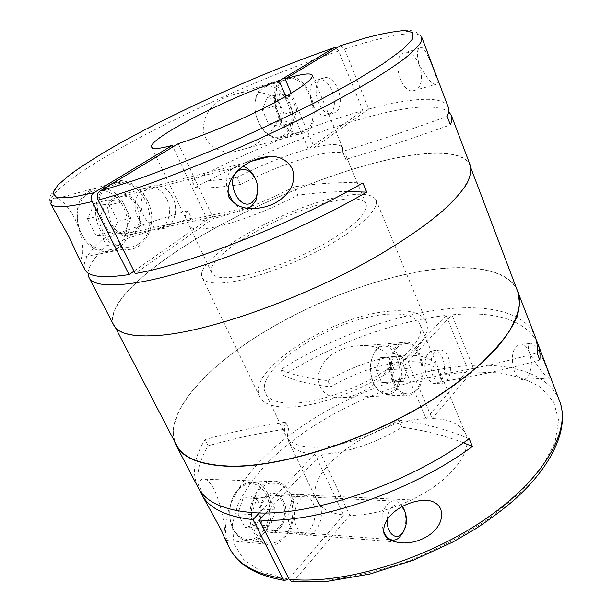 <?xml version="1.0" encoding="UTF-8"?>
<svg xmlns="http://www.w3.org/2000/svg" width="612" height="612" viewBox="0 0 612 612"><rect width="100%" height="100%" fill="white"/><g stroke="black" fill="none" stroke-linecap="round" stroke-linejoin="round"><path stroke-width="0.46" stroke-dasharray="3.06 2.29" d="M529.365 352.497C527.475 347.761 525.019 344.977 521.998 344.143C519.802 343.669 517.828 344.48 516.054 346.576C508.924 354.218 512.925 378.101 521.539 379.44C523.857 379.968 525.93 379.096 527.751 376.824C531.866 370.199 532.402 362.09 529.365 352.497C535.523 363.681 541.153 371.492 546.248 375.929C548.214 377.987 549.369 378.721 549.698 378.132C550.471 376.158 539.279 348.121 534.59 345.26C532.624 343.409 530.986 342.85 529.671 343.584C527.888 344.227 527.781 347.195 529.365 352.497M419.304 65.017C416.106 57.276 411.945 52.992 406.827 52.173L402.658 53.259C392.032 59.089 400.179 90.943 412.22 91.043L416.787 89.803C422.096 84.578 422.938 76.316 419.304 65.017C426.029 77.219 431.422 83.729 435.492 84.571L437.328 84.02C437.794 81.564 435.706 74.626 431.055 63.197C426.962 53.106 423.741 47.843 421.37 47.422L419.128 48.34C416.772 50.276 416.833 55.837 419.304 65.017M327.787 380.588C352.979 366.06 377.788 357.66 402.222 355.411C421.37 354.172 433.304 358.219 438.031 367.544L439.087 374.659L441.963 381.544L440.854 374.337C436.44 365.41 425.462 361.195 407.929 361.7L432.126 418.57C449.682 418.929 460.882 424.116 465.732 434.13C471.37 447.341 459.734 468.417 434.834 486.211C409.986 503.997 374.819 515.908 349.796 515.327L321.07 454.226C344.082 453.767 376.908 442.935 401.916 427.23L398.787 420.084C372.501 436.532 337.755 447.624 314.644 447.318C299.161 447.012 289.56 443.111 285.85 435.614C284.037 431.712 283.983 427.237 285.674 422.181L288.772 428.675C287.112 433.77 287.196 438.299 289.032 442.254C292.498 449.307 301.104 453.278 314.874 454.165L343.577 514.952C329.73 513.292 320.879 508.526 317.024 500.647C301.854 471.278 373.725 419.901 426.136 418.684L401.931 362.09C378.239 364.767 354.478 373.022 330.648 386.868L327.787 380.588C308.173 378.621 292.505 374.957 280.793 369.587C330.885 337.901 393.814 314.453 446.508 308.938C489.96 304.317 526.037 312.801 535.156 336.592M174.321 440.954C166.158 412.603 203.115 370.948 255.273 337.426C307.928 303.797 374.858 277.611 430.641 269.754C471.424 264.155 505.382 269.334 516.352 287.954M432.126 418.57L471.844 371.905C473.068 369.602 473.244 367.445 472.365 365.433L451.924 314.836C494.534 310.995 522.648 319.449 536.273 340.18M176.264 444.71C163.259 417.376 199.03 374.513 251.616 339.92C304.722 305.181 373.442 277.932 430.496 269.9C473.887 263.917 509.544 270.29 517.844 291.909M386.05 160.191C429.448 150.162 464.057 150.322 469.978 165.584L470.475 173.869C468.593 180.425 464.126 187.991 457.08 196.567C448.512 205.663 437.396 215.447 423.726 225.92C408.678 236.668 391.626 247.569 372.57 258.631C303.521 297.784 213.557 329.868 163.136 334.871C134.961 337.472 118.583 334.121 114 324.819C105.18 305.342 146.123 268.263 201.998 235.543C258.425 202.641 328.95 173.517 386.05 160.191M78.007 256.336L79.04 258.05C81.779 264.407 87.899 247.347 74.626 218.033C68.169 206.81 62.34 200.277 57.146 198.433C50.199 196.819 49.671 201.715 55.562 213.121M147.262 200.285C141.349 188.871 133.087 182.361 122.469 180.754C101.837 177.365 87.86 207.445 100.414 230.357C106.197 241.036 113.954 247.286 123.7 249.115C145.427 253.322 159.334 223.089 147.262 200.285M138.473 205.923C134.87 199.038 129.882 195.09 123.502 194.081C110.772 191.916 102.235 210.306 109.846 224.298C113.396 230.908 118.2 234.763 124.259 235.857C137.394 238.328 145.901 219.876 138.473 205.923M166.739 199.122C163.106 192.015 158.087 187.93 151.684 186.844C138.901 184.533 130.379 203.398 138.067 217.841C141.655 224.665 146.498 228.651 152.572 229.806C165.768 232.422 174.236 213.504 166.739 199.122M144.118 216.457C136.415 201.922 144.929 182.95 157.72 185.298C164.131 186.392 169.157 190.516 172.791 197.661C180.303 212.142 171.842 231.152 158.638 228.513C152.556 227.343 147.714 223.326 144.118 216.457M283.746 80.088C266.58 88.748 278.72 133.347 297.906 132.896L305.411 130.846C321.958 121.168 309.603 77.701 290.241 78.359L283.746 80.088M263.374 86.629C259.672 88.916 257.132 92.787 255.74 98.234C253.911 106.71 255.127 115.293 259.373 123.976C264.3 132.919 270.32 137.738 277.435 138.442L284.97 136.384C301.601 126.783 289.308 84.112 269.892 84.892L263.374 86.629M283.57 135.474C302.596 124.312 281.933 75.697 262.992 88.105C259.473 90.285 257.048 93.973 255.724 99.159C253.988 107.222 255.143 115.393 259.182 123.655C266.625 136.017 274.757 139.957 283.57 135.474M335.315 112.585L330.61 113.863C318.271 114.069 310.292 84.433 321.239 78.673L325.53 77.533C337.946 77.265 345.987 106.373 335.315 112.585M315.333 80.509C304.371 86.269 312.334 115.745 324.697 115.523L329.401 114.237C340.096 108.041 332.064 79.078 319.632 79.369L315.333 80.509M132.85 232.07L128.78 233.807L124.305 233.96C109.349 232.767 102.678 204.714 115.76 197.714L123.616 195.985C138.687 196.934 145.679 224.566 132.85 232.07M248.174 208.118L242.658 208.463C239.284 207.797 236.178 205.877 233.348 202.702M227.542 191.487C225.216 180.67 227.213 172.737 233.532 167.688L237.884 165.967L243.125 166.372M255.472 178.964L257.805 188.519M118.009 248.097C113.541 251.042 108.576 252.144 103.122 251.394C77.846 249.359 66.876 202.488 89.191 191.028C93.177 188.687 97.484 187.739 102.105 188.175C127.709 189.506 139.643 235.253 118.009 248.097M138.74 243.913C134.257 246.896 129.285 248.005 123.808 247.217C98.433 245.052 87.302 197.102 109.686 185.513C113.687 183.141 118.001 182.185 122.645 182.659C148.341 184.143 160.405 230.877 138.74 243.913M88.985 192.642C100.467 185.666 116.471 192.65 123.448 206.971C130.601 221.2 127.457 239.69 116.433 246.965C105.524 254.454 88.947 248.487 81.388 233.631C73.662 218.889 77.387 199.39 88.985 192.642M358.8 393.439C371.821 387.625 381.613 379.065 388.176 367.751C395.145 354.287 376.984 344.893 363.926 345.65C355.396 345.42 347.264 346.981 339.53 350.332C327.94 355.312 320.826 363.757 318.202 375.661C318.095 388.475 324.245 395.849 336.646 397.785C344.059 398.305 351.441 396.859 358.8 393.439M416.489 391.06C428.637 378.805 422.165 343.929 407.34 342.154C403.645 341.519 400.263 342.735 397.18 345.826C384.619 357.24 390.762 393.172 405.557 395.138C409.619 395.933 413.261 394.572 416.489 391.06M283.478 501.021C281.581 497.25 279.026 494.84 275.813 493.792C264.453 489.34 253.796 511.479 261.248 524.874C263.106 528.47 265.554 530.795 268.599 531.866C280.296 536.495 290.738 514.264 283.478 501.021M290.639 527.047C283.165 513.3 293.714 490.556 305.059 495.108C308.264 496.187 310.82 498.65 312.724 502.521C320.007 516.092 309.687 538.927 298.006 534.199C294.969 533.113 292.513 530.726 290.639 527.047M394.036 389.752C409.42 374.575 391.902 333.356 376.663 349.758L374.911 351.862C369.327 361.371 368.906 371.966 373.657 383.632C379.861 394.204 386.654 396.247 394.036 389.752M395.367 390.685C406.965 379.318 400.906 346.882 386.815 345.252C383.303 344.663 380.075 345.803 377.137 348.687L375.301 350.89C369.426 360.881 368.99 372.012 373.986 384.275C376.885 390.02 380.549 393.424 384.979 394.48C388.827 395.214 392.292 393.952 395.367 390.685M397.724 347.096C385.874 357.898 391.688 391.81 405.657 393.661C409.482 394.411 412.916 393.126 415.961 389.821C427.444 378.27 421.339 345.306 407.34 343.623C403.844 343.018 400.638 344.173 397.724 347.096M434.811 352.328C427.314 359.573 431.169 382.01 440.112 383.234C442.514 383.716 444.679 382.89 446.607 380.74C453.943 373.167 449.965 351.158 441.022 349.995C438.75 349.574 436.685 350.347 434.811 352.328M440.678 381.024C438.75 383.166 436.578 383.992 434.168 383.51C425.21 382.293 421.362 359.971 428.882 352.749C430.756 350.775 432.837 350.003 435.109 350.424C444.075 351.579 448.038 373.481 440.678 381.024M387.281 519.29C387.671 514.654 389.002 510.898 391.267 508.014C394.794 504.104 398.358 503.73 401.969 506.874M383.15 530.046C380.633 520.299 381.88 511.884 386.891 504.785C389.905 501.289 393.164 500.081 396.668 501.167L402.604 506.514M404.157 509.834C406.636 517.415 406.314 524.851 403.193 532.142M279.432 526.741C276.234 530.107 272.745 531.239 268.982 530.13C259.228 527.59 256.941 506.889 265.493 498.726C268.614 495.59 271.965 494.519 275.53 495.513C285.307 497.916 287.847 518.242 279.432 526.741M262.693 534.643C257.193 540.381 251.172 542.286 244.639 540.358C236.722 537.237 231.849 529.946 229.997 518.502C228.965 509.046 230.686 500.524 235.161 492.943L239.093 487.902C244.372 482.807 249.994 481.07 255.946 482.669C272.6 486.601 276.968 520.292 262.693 534.643M260.551 488.781C245.917 502.452 249.658 537.872 266.22 542.278C272.753 544.236 278.766 542.278 284.243 536.418C298.457 521.761 294.005 487.427 277.374 483.434C271.422 481.805 265.815 483.587 260.551 488.781M238.711 488.98C249.482 480.359 258.647 482.202 266.197 494.519C272.08 506.201 269.838 524.216 261.202 533.48C250.323 546.271 232.116 537.826 230.058 518.096C229.072 509.108 230.709 500.998 234.97 493.785L238.711 488.98M113.679 325.003C104.836 305.48 145.87 268.331 201.838 235.551C258.363 202.595 329.004 173.418 386.21 160.069C429.693 150.017 464.393 150.169 470.322 165.47M285.827 96.413L308.326 148.923L362.916 110.642C310.682 125.361 246.376 151.975 192.038 180.823L195.167 187.471C250.331 157.988 315.976 131.044 368.699 116.846C409.642 105.754 436.295 104.009 448.642 111.621M340.662 45.594L344.548 49.09L368.768 109.035C410.82 97.698 443.585 95.243 448.221 107.123M293.844 403.178C278.414 403.484 269.005 400.233 265.623 393.409C252.978 369.296 332.591 318.653 384.772 314.492C403.905 312.594 415.67 315.876 420.046 324.329C424.736 335.162 410.56 354.593 383.02 372.088C355.534 389.576 318.317 402.405 293.844 403.178M230.571 282.033C214.284 284.274 204.859 282.82 202.274 277.672C192.558 259.289 283.41 207.414 339.346 196.789C360.116 192.543 372.333 193.606 375.99 199.971C379.616 208.187 362.029 226.103 330.136 244.341C298.312 262.563 256.635 278.215 230.571 282.033M289.774 407.148C273.273 407.416 263.214 403.897 259.587 396.591C246.016 370.398 331.712 315.96 388.023 311.324C408.847 309.198 421.66 312.74 426.442 321.95C431.483 333.639 416.206 354.654 386.325 373.611C356.513 392.567 316.144 406.414 289.774 407.148M133.997 271.17L207.323 219.754C194.54 222.041 187.295 221.483 185.589 218.086C184.763 216.25 185.558 213.787 187.96 210.704L191.525 218.193C189.162 221.345 188.404 223.862 189.261 225.767C191.196 229.569 199.466 230.058 214.07 227.228C235.528 222.982 269.93 209.893 297.792 195.174L294.142 186.844C267.513 200.828 234.901 213.534 213.397 218.461L135.191 273.549M207.323 219.754L172.974 146.865M308.326 148.923C285.842 155.234 262.15 164.682 237.234 177.258L240.516 184.464C266.748 171.176 291.419 161.53 314.522 155.525C332.721 151.072 343.21 151.118 345.971 155.662L345.772 159.418C377.772 150.009 412.641 138.48 450.386 124.84M237.341 276.723C222.646 278.812 214.131 277.542 211.798 272.914C202.985 256.749 284.205 210.306 333.953 201.011C352.198 197.339 362.916 198.303 366.098 203.888C368.263 212.601 354.731 225.713 325.5 243.224C297.401 259.335 260.605 273.212 237.341 276.723M248.923 147.714C265.401 140.5 276.127 128.566 281.099 111.92C280.678 92.871 255.9 89.888 240.753 92.603L226.218 96.918C211.66 103.114 204.003 113.993 203.253 129.56C204.607 144.631 219.8 153.75 233.493 151.906L248.923 147.714M306.038 132.314C323.541 122.04 310.452 76.049 289.943 76.752L283.096 78.566C264.904 87.707 277.749 134.961 298.059 134.495L306.038 132.314M225.797 540.817C224.856 542.768 226.501 517.867 214.613 490.311C211.362 484.276 208.287 480.588 205.38 479.234C197.293 476.159 198.946 490.005 207.384 505.374M290.333 493.67C287.204 487.412 282.966 483.426 277.618 481.713C259.19 474.522 241.656 510.714 253.934 532.715C256.956 538.499 260.911 542.27 265.807 544.014C285.131 551.703 302.114 515.25 290.333 493.67M318.967 502.842C317.062 498.956 314.507 496.47 311.301 495.391C299.964 490.809 289.438 513.69 296.919 527.506C298.794 531.208 301.242 533.61 304.286 534.697C315.96 539.447 326.25 516.474 318.967 502.842M368.768 109.035L314.293 147.4L291.213 93.269M439.087 374.659C469.656 369.824 502.322 362.564 537.091 352.864M407.929 361.7L451.924 314.836M280.793 369.587L283.555 375.454C332.561 344.296 393.975 321.231 446.072 315.417L466.52 365.777C467.392 367.781 467.216 369.931 465.992 372.218L426.136 418.684M192.038 180.823C202.518 181.626 217.589 180.441 237.234 177.258M195.167 187.471C205.708 188.45 220.825 187.448 240.516 184.464M345.772 159.418L342.445 151.455C374.46 141.862 409.374 130.18 447.173 116.395M342.445 151.455L342.689 147.806C340.249 143.675 330.778 143.537 314.293 147.4M84.923 269.64C82.008 262.403 88.021 252.136 102.961 238.833C132.093 228.131 160.421 218.752 187.96 210.704M178.306 143.644L213.397 218.461M343.577 514.952L288.856 578.745M87.998 272.952C88.549 265.761 94.738 256.757 106.572 245.94L102.961 238.833M362.916 110.642L338.704 51.026L336.325 47.981M314.874 454.165L259.366 512.864M288.772 428.675C262.288 432.432 235.421 438.146 208.179 445.811C198.204 462.397 195.473 477.337 199.971 490.617M285.674 422.181C259.182 426.051 232.292 431.865 205.02 439.607L208.179 445.811M469.174 438.712C446.913 429.394 423.45 423.183 398.787 420.084M463.422 442.774C443.776 435.277 423.274 430.098 401.916 427.23M266.013 512.879L321.07 454.226M283.555 375.454C295.305 380.955 311.003 384.757 330.648 386.868M446.072 315.417L401.931 362.09M441.963 381.544C472.502 376.839 505.129 369.694 539.845 360.101M268.775 496.401L275.499 509.964L270.412 525.83L258.394 528.317L251.456 514.593L256.757 498.543L268.775 496.401L255.227 495.758L261.936 509.153L256.826 524.821L244.792 527.269L258.394 528.317M256.757 498.543L243.201 497.862L255.227 495.758M251.456 514.593L237.877 513.713L243.201 497.862M237.877 513.713L244.792 527.269M270.412 525.83L256.826 524.821M275.499 509.964L261.936 509.153M394.763 381.972L389.431 369.656L393.133 356.819L402.038 356.413L407.232 368.592L403.668 381.314L381.712 382.615L376.38 370.436L380.121 357.729L402.038 356.413M403.668 381.314L381.712 382.615M407.232 368.592L394.258 369.365L390.647 381.957M394.258 369.365L389.064 357.316M393.133 356.819L380.121 357.729M389.431 369.656L376.38 370.436M122.645 201.7L130.861 218.27L124.144 233.6L108.905 232.514L100.399 215.676L107.421 200.201L122.645 201.7L109.655 204.936L117.825 221.269L111.101 236.416L95.908 235.375L108.905 232.514M107.421 200.201L94.47 203.498L109.655 204.936M100.399 215.676L87.447 218.79L94.47 203.498M87.447 218.79L95.908 235.375M124.144 233.6L111.101 236.416M130.861 218.27L117.825 221.269M281.535 120.487L275.193 105.853L279.967 93.559L290.899 95.985L297.057 110.412L292.459 122.622L281.535 120.487L268.614 124.182L262.296 109.732L267.092 97.553L278.039 99.909L290.899 95.985M292.459 122.622L279.562 126.256L268.614 124.182M297.057 110.412L284.182 114.161L279.562 126.256M284.182 114.161L278.039 99.909M279.967 93.559L267.092 97.553M275.193 105.853L262.296 109.732M198.043 487.389C191.632 473.596 193.958 457.661 205.02 439.607M191.525 218.193C163.993 226.088 135.673 235.337 106.572 245.94M347.409 191.533C331.666 191.648 315.126 192.864 297.792 195.174M292.467 581.369L294.785 579.962L349.796 515.327M362.885 182.911C341.726 181.94 318.814 183.248 294.142 186.844M472.365 365.433C514.455 363.406 549.591 374.934 559.567 401.036M344.548 49.09C386.509 35.366 418.577 29.261 421.775 37.309C417.965 32.26 413.268 30.026 407.699 30.615C403.767 30.631 402.88 30.485 394.342 31.602C379.601 34.127 361.776 38.793 340.869 45.609M229.814 548.543C213.596 515.25 244.448 468.157 293.576 432.171C343.202 396.063 409.619 370.206 466.52 365.777M288.466 579.204L262.035 571.99L243.79 559.705L233.975 543.502L232.292 524.599L238.014 504.12C245.137 490.036 255.12 476.09 267.972 462.289C315.8 414.485 397.838 377.244 465.992 372.218M334.978 47.568C254.363 75.008 145.128 125.468 85.152 164.192L63.877 179.676L57.497 185.558L50.666 194.999C49.45 198.12 49.396 200.92 50.505 203.391C46.321 192.696 91.999 162.279 150.621 131.871C209.847 101.24 281.52 70.303 338.704 51.026M471.844 371.905L498.948 372.83C515.556 375.477 529.632 380.45 541.192 387.756L553.676 401.923L558.649 420.314L555.015 442.338L542.117 466.994L519.971 492.874L489.462 518.242C465.495 534.337 439.454 548.245 411.356 559.965C382.982 569.94 355.756 576.565 329.661 579.847L294.785 579.962M529.671 343.584L521.998 344.143M549.698 378.132L521.539 379.44M419.128 48.34L406.827 52.173M437.328 84.02L412.22 91.043M471.056 168.438L469.978 165.584M122.469 180.754L57.146 198.433M151.684 186.844L123.502 194.081M251.593 161.201L157.72 185.298M297.906 132.896L277.435 138.442M330.61 113.863L324.697 115.523M124.305 233.96L242.658 208.463M103.122 251.394L123.808 247.217M407.34 342.154L363.926 345.65M305.059 495.108L275.813 493.792M405.657 393.661L384.979 394.48M440.112 383.234L434.168 383.51M268.982 530.13L389.553 539.524M244.639 540.358L266.22 542.278M317.024 500.647L289.032 442.254M285.85 435.614L265.623 393.409M259.587 396.591L202.274 277.672M211.798 272.914L189.261 225.767M185.589 218.086L151.7 147.186M289.943 76.752L240.753 92.611M277.618 481.713L205.38 479.234M421.087 500.341L311.301 495.391M396.324 542.018L304.286 534.697M265.807 544.014L225.66 540.381M298.059 134.495L233.493 151.906M366.098 203.888L345.971 155.662M342.689 147.806L312.426 75.291M426.442 321.95L375.99 199.971M465.732 434.13L440.854 374.337M438.031 367.544L420.046 324.329M230.058 518.096L229.997 518.502M234.97 493.785L235.161 492.943M255.946 482.669L277.374 483.434M275.53 495.513L396.668 501.167M441.022 349.995L435.109 350.424M407.34 343.623L386.815 345.252M373.657 383.632L373.986 384.275M374.911 351.862L375.301 350.89M298.006 534.199L268.599 531.866M405.557 395.138L336.646 397.785M102.105 188.175L122.645 182.659M123.616 195.985L241.419 165.974M325.53 77.533L319.632 79.369M255.724 99.159L255.74 98.234M290.241 78.359L269.892 84.892M253.062 208.355L158.638 228.513M152.572 229.806L124.259 235.857M123.7 249.115L79.04 258.042M115.408 327.527L114 324.819"/><path stroke-width="0.92" d="M440.732 509.069C447.02 530.788 416.428 547.174 396.324 542.018C390.685 540.962 386.593 538.269 384.053 533.932C380.327 514.585 410.461 497.655 429.723 500.731C434.88 501.817 438.544 504.594 440.732 509.069M516.352 287.954L535.156 336.592C537.007 341.458 537.657 346.882 537.091 352.864L539.845 360.101C540.373 354.057 539.7 348.565 537.818 343.638L536.273 340.18M518.188 291.809C520.192 298.954 519.833 307.132 517.125 316.327C512.986 326.051 506.292 336.493 497.059 347.647C481.422 364.721 459.36 382.668 432.393 399.866C367.758 440.334 280.625 467.935 229.102 466.321C200.285 465.158 182.567 458.021 175.965 444.893L174.321 440.954M537.818 343.638L559.567 401.036C571.195 429.915 545.024 478.202 485.178 519.228C425.516 560.286 341.963 584.942 289.116 579.258L259.297 520.032C315.402 524.025 411.218 491.872 472.403 446.469L469.174 438.712C406.513 484.941 308.127 517.461 252.45 512.581C223.457 510.178 205.318 501.779 198.043 487.389L175.965 444.893M471.056 168.438L517.844 291.909L519.58 303.162C518.609 311.653 515.159 321.04 509.215 331.322C501.809 342.024 491.903 353.208 479.51 364.859C465.763 376.632 450.004 388.26 432.225 399.751C367.728 440.135 280.778 467.69 229.339 466.092C200.552 464.944 182.866 457.814 176.264 444.71L115.408 327.527M172.974 146.865L172.286 145.404L93.804 192.765C91.173 194.815 90.637 197.752 92.183 201.57C66.654 207.675 52.762 208.279 50.505 203.391L69.271 237.349L78.007 256.336L84.923 269.64C88.373 276.785 103.107 278.437 129.109 274.597L133.997 271.17M228.842 197.072C223.434 175.216 249.505 157.391 270.06 156.458C280.067 156.144 287.487 160.283 292.314 168.881C299.918 191.686 273.579 209.006 253.077 208.355C242.704 208.99 234.625 205.227 228.842 197.072M257.805 188.519L255.961 200.499L251.218 206.558L248.174 208.118M233.348 202.702L227.542 191.487M238.213 170.809C245.06 167.504 250.897 170.411 255.724 179.53C258.31 185.849 258.493 191.763 256.26 197.271L252.435 202.144C239.537 212.593 224.183 179.285 238.213 170.809M243.125 166.372C248.296 168.139 252.351 172.194 255.288 178.543L255.472 178.964M401.969 506.874L404.7 510.936C407.592 518.984 406.888 526.328 402.597 532.968L401.189 534.475C394.817 540.725 386.118 531.415 387.281 519.29M402.604 506.514L404.157 509.834M403.193 532.142L399.238 537.634C396.553 539.952 393.746 540.618 390.816 539.623C387.404 538.269 384.849 535.079 383.15 530.046M448.642 111.621L451.319 115.301L470.322 165.47C471.538 170.61 470.299 176.845 466.596 184.166C461.41 192.076 453.599 200.874 443.149 210.551C425.654 225.56 401.61 242.1 372.723 258.692C303.529 297.929 213.381 330.075 162.876 335.078C134.671 337.679 118.269 334.32 113.679 325.003L88.954 277.397L87.998 272.952M451.319 115.301C452.314 117.879 452 121.061 450.386 124.84L447.173 116.395C448.833 112.7 449.177 109.609 448.221 107.123L421.775 37.309L420.941 42.243C418.118 46.573 412.664 52.012 404.578 58.561C394.947 65.714 382.752 73.777 367.98 82.765C351.839 92.183 333.716 102.097 313.612 112.509C240.883 149.68 148.425 186.889 98.172 200.032C96.62 196.192 97.155 193.239 99.787 191.174L178.306 143.644C201.914 136.422 239.108 120.87 268.056 106.006C298.197 90.163 312.984 79.92 312.426 75.291C310.605 72.698 301.502 73.93 285.123 78.979L340.662 45.594M88.954 277.397C92.687 285.1 108.508 286.852 136.422 282.66C189.965 274.788 295.106 234.059 366.71 192.13L362.885 182.911C292.345 223.824 189.338 264.3 135.191 273.549L98.172 200.032M172.286 145.404C159.694 148.8 152.832 149.389 151.7 147.186C146.895 139.192 229.408 96.994 279.179 80.891L285.827 96.413M201.516 494.075L221.223 530.053L225.797 540.817L229.814 548.543C238.412 565.144 256.719 575.777 284.741 580.436L282.79 578.501L253.008 519.596C225.767 516.597 208.6 508.09 201.516 494.075L199.971 490.617M291.213 93.269L285.123 78.979M92.183 201.57L129.109 274.597M288.856 578.745L284.741 580.436M259.366 512.864L253.008 519.596M472.403 446.469L463.422 442.774M259.297 520.032L266.013 512.879M366.71 192.13L347.409 191.533M336.325 47.981L333.915 47.851L279.179 80.891M289.116 579.258L291.174 581.247L292.467 581.369M282.79 578.501C255.349 574.025 237.685 564.042 229.814 548.543M339.775 45.892L366.282 37.776C382.018 33.637 394.679 31.25 404.249 30.6L412.939 32.513L412.947 38.602L403.232 49.044L383.257 63.663L353.346 81.893L314.874 102.686C285.666 117.397 255.005 131.81 222.89 145.916C191.082 159.304 161.606 170.794 134.456 180.372L99.787 191.174M93.804 192.765L70.281 197.561L56.717 197.523L52.846 193.162L57.796 185.184L70.395 174.336C82.085 165.959 96.421 156.825 113.396 146.926C175.323 111.69 265.455 71.221 333.915 47.851M270.06 156.458L251.593 161.201M255.724 179.53L255.288 178.543M256.26 197.271L255.961 200.499M404.7 510.936L403.599 508.465M389.553 539.524L390.816 539.623M429.723 500.731L421.087 500.341M401.189 534.475L399.238 537.634M559.567 401.036C569.344 426.732 554.112 464.164 514.287 499.851C502.521 509.934 489.569 519.626 475.409 528.921L452.972 541.964L413.75 560.041L369.809 574.079L327.994 581.224L291.174 581.247"/></g></svg>

